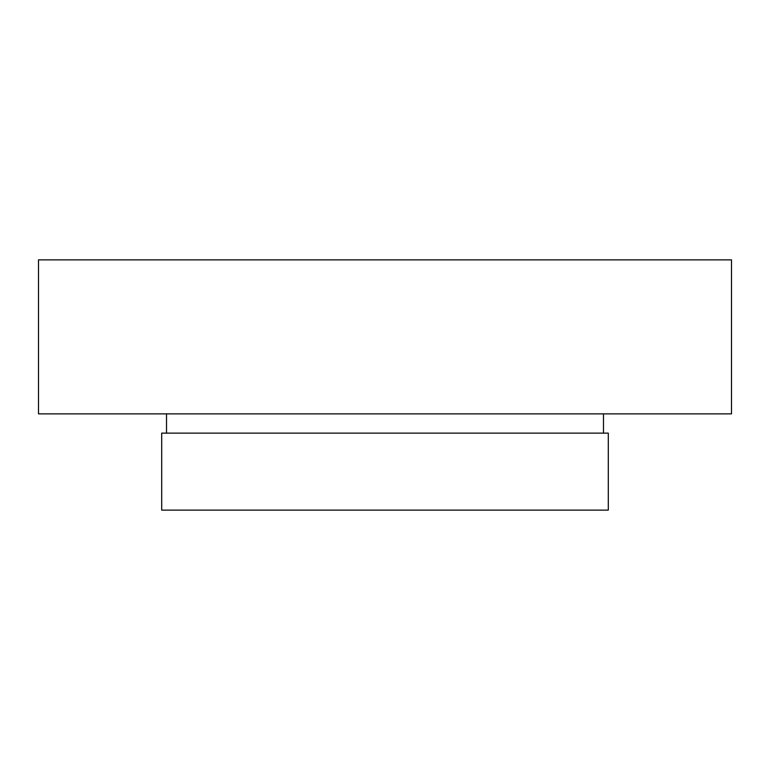 <?xml version="1.0" encoding="UTF-8"?>
<svg xmlns="http://www.w3.org/2000/svg" width="770" height="770" viewBox="0 0 770 770"><rect width="100%" height="100%" fill="white"/><g stroke="black" fill="none" stroke-linecap="round" stroke-linejoin="round"><path stroke-width="1.16" d="M608.3 433.125L161.7 433.125L161.7 510.125L608.3 510.125L608.3 433.125M731.5 259.875L38.5 259.875L38.5 413.875L731.5 413.875L731.5 259.875M603.488 413.875L603.488 433.125M166.513 413.875L166.513 433.125"/></g></svg>
